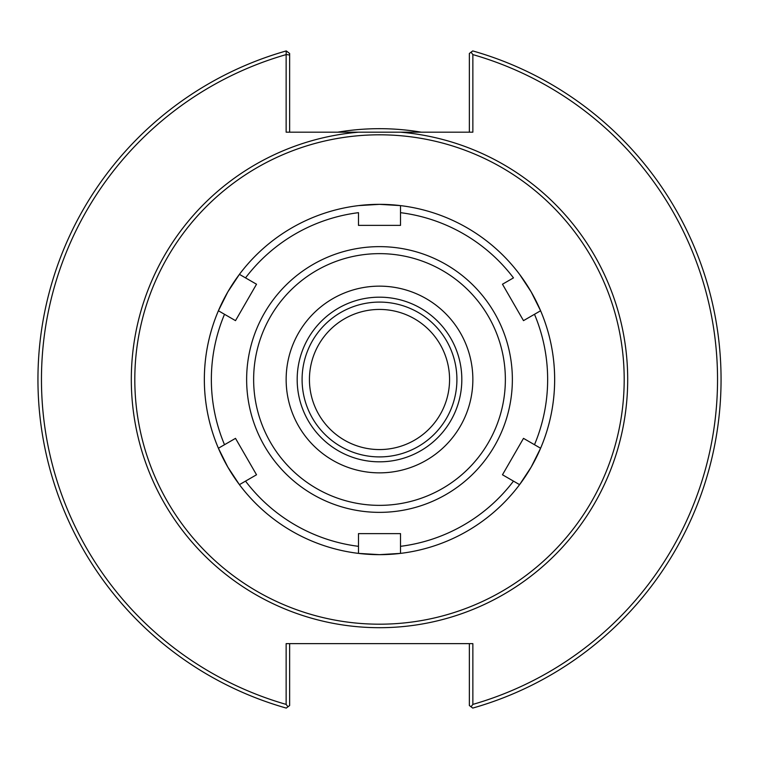 <?xml version="1.0" encoding="UTF-8"?>
<svg xmlns="http://www.w3.org/2000/svg" width="759" height="759" viewBox="0 0 759 759"><rect width="100%" height="100%" fill="white"/><g stroke="black" fill="none" stroke-linecap="round" stroke-linejoin="round"><path stroke-width="1.14" d="M309.435 379.5A70.065 70.065 0 0 1 379.5 309.435A70.065 70.065 0 0 1 449.565 379.5A70.065 70.065 0 0 1 379.5 449.565A70.065 70.065 0 0 1 309.435 379.5M456.909 379.5A77.409 77.409 0 0 1 379.5 456.909A77.409 77.409 0 0 1 302.091 379.5A77.409 77.409 0 0 1 379.5 302.091A77.409 77.409 0 0 1 456.909 379.5M554.658 379.5A175.158 175.158 0 0 1 540.541 448.389A175.158 175.158 0 0 0 540.541 310.611A175.158 175.158 0 0 1 554.658 379.5A175.158 175.158 0 0 0 540.541 310.611M540.304 310.052A175.158 175.158 0 0 0 520.038 274.967A175.158 175.158 0 0 1 540.304 310.052A175.158 175.158 0 0 0 520.038 274.967M519.678 274.483A175.158 175.158 0 0 0 400.363 205.594A175.158 175.158 0 0 1 519.678 274.483A175.158 175.158 0 0 0 400.363 205.594M239.417 484.65A175.158 175.158 0 0 0 358.485 553.387L358.485 533.634L400.515 533.634L400.515 553.387L379.5 554.658A175.158 175.158 0 0 1 359.244 553.482A175.158 175.158 0 0 0 379.5 554.658L358.485 553.387A175.158 175.158 0 0 1 239.417 484.65L245.527 481.121L239.417 484.65L227.814 467.079L218.402 448.237A175.158 175.158 0 0 1 218.402 310.763L224.512 314.292L218.402 310.763L227.814 291.921L239.417 274.35A175.158 175.158 0 0 1 358.485 205.613L379.5 204.342A175.158 175.158 0 0 1 399.756 205.518A175.158 175.158 0 0 0 359.244 205.518A175.158 175.158 0 0 1 379.5 204.342L400.515 205.613L400.515 225.366L358.485 225.366L358.485 212.672A168.147 168.147 0 0 0 245.527 277.879L256.523 284.227L235.508 320.64L256.523 284.227M358.637 205.594A175.158 175.158 0 0 0 239.322 274.483A175.158 175.158 0 0 1 358.637 205.594A175.158 175.158 0 0 0 239.322 274.483M238.962 274.967A175.158 175.158 0 0 0 218.696 310.052A175.158 175.158 0 0 1 238.962 274.967A175.158 175.158 0 0 0 218.696 310.052M218.459 310.611A175.158 175.158 0 0 0 218.459 448.389A175.158 175.158 0 0 1 218.459 310.611A175.158 175.158 0 0 0 218.459 448.389M218.696 448.948A175.158 175.158 0 0 0 238.962 484.033A175.158 175.158 0 0 1 218.696 448.948A175.158 175.158 0 0 0 238.962 484.033M239.322 484.517A175.158 175.158 0 0 0 358.637 553.406A175.158 175.158 0 0 1 239.322 484.517A175.158 175.158 0 0 0 358.637 553.406M379.5 134.808A244.692 244.692 0 0 0 134.808 379.5A244.692 244.692 0 0 0 379.5 624.192A244.692 244.692 0 0 0 624.192 379.5A244.692 244.692 0 0 0 379.5 134.808M379.5 554.658A175.158 175.158 0 0 0 399.756 553.482A175.158 175.158 0 0 1 379.5 554.658A175.158 175.158 0 0 0 398.921 553.577A175.158 175.158 0 0 1 360.079 553.577A175.158 175.158 0 0 0 379.5 554.658A175.158 175.158 0 0 1 359.244 553.482M400.363 553.406A175.158 175.158 0 0 0 519.678 484.517A175.158 175.158 0 0 1 400.363 553.406M520.038 484.033A175.158 175.158 0 0 0 540.304 448.948A175.158 175.158 0 0 1 520.038 484.033M379.5 297.177A82.323 82.323 0 0 0 297.177 379.5A82.323 82.323 0 0 0 379.5 461.823A82.323 82.323 0 0 0 461.823 379.5A82.323 82.323 0 0 0 379.5 297.177M471.045 52.2L472.734 50.919A341.55 341.55 0 0 1 472.734 708.081L471.045 706.8L472.857 704.399A338.049 338.049 0 0 0 472.857 54.601L471.045 52.2L469.356 53.481L469.356 132.18M400.325 132.18L358.675 132.18A248.193 248.193 0 0 0 131.696 393.39A248.193 248.193 0 0 0 386.445 627.598A248.193 248.193 0 0 0 627.693 379.5A248.193 248.193 0 0 0 400.325 132.18L472.857 132.18L472.857 54.601M358.675 132.18L286.143 132.18L286.143 54.601A338.049 338.049 0 0 0 286.143 704.399L287.955 706.8L286.266 708.081A341.55 341.55 0 0 1 286.209 50.938L286.143 54.601M472.857 704.399L472.857 643.632L286.143 643.632L286.143 704.399M289.644 132.18L289.644 55.027L286.209 54.515M289.644 55.027L289.644 53.481L286.209 50.938A341.55 341.55 0 0 1 286.266 50.919L289.644 53.481M287.955 706.8L289.644 705.519L289.644 643.632M469.356 643.632L469.356 705.519L471.045 706.8M421.273 132.18A250.821 250.821 0 0 0 337.727 132.18M218.402 310.763A175.158 175.158 0 0 0 218.402 448.237L235.508 438.36L256.523 474.773L235.508 438.36M218.402 448.237L224.512 444.708A168.147 168.147 0 0 1 224.512 314.292L235.508 320.64M256.523 474.773L245.527 481.121A168.147 168.147 0 0 0 358.485 546.328L358.485 553.387M239.417 274.35L245.527 277.879L239.417 274.35A175.158 175.158 0 0 1 358.485 205.613M400.515 553.387A175.158 175.158 0 0 0 519.583 484.65L513.473 481.121A168.147 168.147 0 0 1 400.515 546.328L400.515 553.387A175.158 175.158 0 0 0 519.583 484.65L531.186 467.079A175.158 175.158 0 0 1 520.541 483.35A175.158 175.158 0 0 0 531.186 467.079L540.598 448.237L534.488 444.708L540.598 448.237A175.158 175.158 0 0 0 540.598 310.763L531.186 291.921A175.158 175.158 0 0 1 539.962 309.283A175.158 175.158 0 0 0 531.186 291.921L519.583 274.35A175.158 175.158 0 0 0 400.515 205.613L400.515 212.672A168.147 168.147 0 0 1 513.473 277.879L502.477 284.227L523.492 320.64L502.477 284.227M540.598 448.237A175.158 175.158 0 0 0 540.598 310.763L523.492 320.64M540.598 310.763L534.488 314.292A168.147 168.147 0 0 1 534.488 444.708L523.492 438.36L502.477 474.773L523.492 438.36M519.583 484.65L502.477 474.773M400.515 533.634L358.485 533.634M379.5 472.857A93.357 93.357 0 0 0 472.857 379.5A93.357 93.357 0 0 0 379.5 286.143A93.357 93.357 0 0 0 286.143 379.5A93.357 93.357 0 0 0 379.5 472.857M531.186 467.079A175.158 175.158 0 0 0 539.962 449.717A175.158 175.158 0 0 1 531.186 467.079M399.756 205.518A175.158 175.158 0 0 0 379.5 204.342A175.158 175.158 0 0 1 398.921 205.423A175.158 175.158 0 0 0 360.079 205.423A175.158 175.158 0 0 1 379.5 204.342A175.158 175.158 0 0 0 359.244 205.518M238.459 275.65A175.158 175.158 0 0 0 219.038 309.283A175.158 175.158 0 0 1 238.459 275.65M219.038 449.717A175.158 175.158 0 0 0 238.459 483.35A175.158 175.158 0 0 1 219.038 449.717M531.186 291.921A175.158 175.158 0 0 0 520.541 275.65A175.158 175.158 0 0 1 531.186 291.921M519.583 274.35A175.158 175.158 0 0 0 400.515 205.613M379.5 512.363A132.863 132.863 0 0 0 512.363 379.5A132.863 132.863 0 0 0 379.5 246.637A132.863 132.863 0 0 0 246.637 379.5A132.863 132.863 0 0 0 379.5 512.363M379.5 505.361A125.861 125.861 0 0 0 505.361 379.5A125.861 125.861 0 0 0 379.5 253.639A125.861 125.861 0 0 0 253.639 379.5A125.861 125.861 0 0 0 379.5 505.361"/></g></svg>
